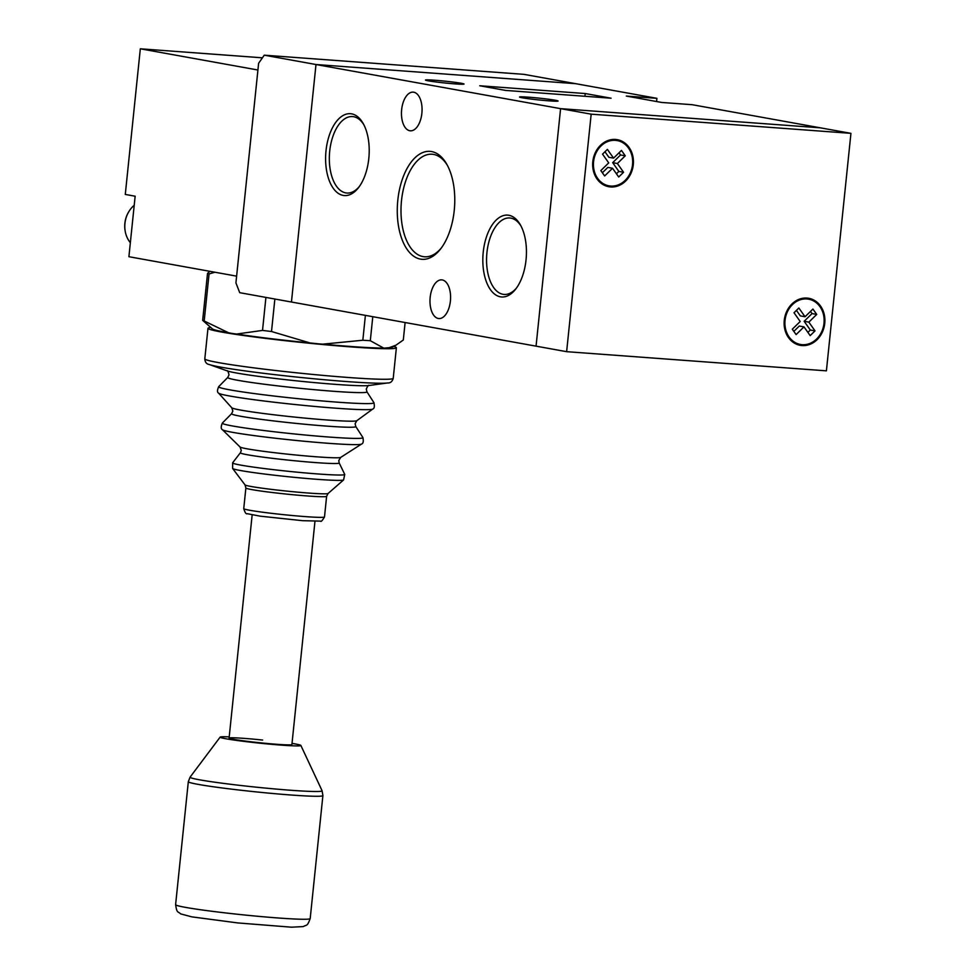 <?xml version="1.0" encoding="UTF-8"?>
<svg xmlns="http://www.w3.org/2000/svg" width="976" height="976" viewBox="0 0 976 976"><rect width="100%" height="100%" fill="white"/><g stroke="black" fill="none" stroke-linecap="round" stroke-linejoin="round"><path stroke-width="1.46" d="M806.981 298.07A23.9 20.276 100.2 0 0 784.399 319.262A23.9 20.276 100.2 0 0 800.271 345.345A23.9 20.276 100.2 0 0 802.065 345.565A23.9 20.276 100.2 0 0 824.635 324.361A23.9 20.276 100.2 0 0 808.762 298.29A23.9 20.276 100.2 0 0 806.981 298.07M808.604 299.181A22.997 19.508 100.2 0 0 806.884 298.961A22.997 19.508 100.2 0 0 785.168 319.359A22.997 19.508 100.2 0 0 800.442 344.455A22.997 19.508 100.2 0 0 802.162 344.674A22.997 19.508 100.2 0 0 823.878 324.264A22.997 19.508 100.2 0 0 808.604 299.181L803.907 298.327A22.997 19.508 100.2 0 0 803.114 298.205M615.502 139.446A23.9 20.276 100.2 0 0 592.932 160.65A23.9 20.276 100.2 0 0 608.804 186.721A23.9 20.276 100.2 0 0 610.598 186.953A23.9 20.276 100.2 0 0 633.168 165.749A23.9 20.276 100.2 0 0 617.296 139.678A23.9 20.276 100.2 0 0 615.502 139.446M617.137 140.556A22.997 19.508 100.2 0 0 615.417 140.349A22.997 19.508 100.2 0 0 593.689 160.747A22.997 19.508 100.2 0 0 608.963 185.83A22.997 19.508 100.2 0 0 610.683 186.05A22.997 19.508 100.2 0 0 632.411 165.652A22.997 19.508 100.2 0 0 617.137 140.556L612.428 139.714A22.997 19.508 100.2 0 0 611.647 139.592M602.534 154.135L608.719 162.882L600.838 170.58L604.644 175.973L612.525 168.262L618.711 177.01L623.566 172.264L617.381 163.517L625.262 155.806L621.456 150.426L613.575 158.136L607.389 149.389L602.534 154.135M613.575 158.136L608.865 157.282L604.961 151.756M616.429 173.789L618.857 171.41L612.672 162.663L620.553 154.964L619.028 152.805M620.553 154.964L625.262 155.806M612.672 162.663L617.381 163.517M618.857 171.41L623.566 172.264M602.363 172.752L607.828 167.408L612.525 168.262M603.485 184.83A22.997 19.508 100.2 0 0 604.266 184.989L608.963 185.83M606.486 186.135A23.9 20.276 100.2 0 0 609.744 185.952M617.906 140.727A23.9 20.276 100.2 0 0 614.917 139.409M591.175 114.168L850.938 133.346L820.365 127.832L560.59 108.653L536.056 346.151L566.629 351.677L591.175 114.168L560.59 108.653L536.056 346.151L291.446 302.023L239.706 292.678L235.924 282.869L258.616 63.294L264.252 55.181L524.027 74.359L656.909 98.332L626.348 96.075L661.63 102.443L692.191 104.7L820.365 127.832L560.59 108.653L315.992 64.526L291.446 302.023L315.992 64.526L264.252 55.181M850.938 133.346L826.404 370.843L566.629 351.677M794.952 343.442A22.997 19.508 100.2 0 0 795.733 343.601L800.442 344.455M797.953 344.748A23.9 20.276 100.2 0 0 801.223 344.577M809.385 299.339A23.9 20.276 100.2 0 0 806.383 298.034M807.908 332.401L810.324 330.034L804.151 321.287L812.032 313.577L810.507 311.417M804.151 321.287L808.848 322.141L816.729 314.431L812.923 309.05L805.041 316.749L800.344 315.907L796.44 310.38M793.842 331.364L799.295 326.033L803.992 326.875L810.178 335.622L815.033 330.876L808.848 322.141M812.032 313.577L816.729 314.431M805.041 316.749L798.856 308.013L794.013 312.747L800.198 321.494L792.305 329.205L796.111 334.585L803.992 326.875M810.324 330.034L815.033 330.876M326.008 150.768A41.041 21.667 94.2 0 1 341.307 116.644A41.041 21.667 94.2 0 1 363.206 123.562A41.041 21.667 94.2 0 1 368.806 158.502A41.041 21.667 94.2 0 1 358.473 187.697A41.041 21.667 94.2 0 1 334.792 190.247A41.041 21.667 94.2 0 1 326.008 150.768M363.828 124.721A38.332 20.24 -85.8 0 0 352.519 116.571A38.332 20.24 -85.8 0 0 329.705 151.195A38.332 20.24 -85.8 0 0 346.883 193.041A38.332 20.24 -85.8 0 0 359.253 186.636M397.805 200.239A54.119 28.56 94.2 0 1 417.972 155.245A54.119 28.56 94.2 0 1 446.849 164.358A54.119 28.56 94.2 0 1 454.243 210.426A54.119 28.56 94.2 0 1 440.603 248.929A54.119 28.56 94.2 0 1 409.383 252.296A54.119 28.56 94.2 0 1 397.805 200.239M447.472 165.505A51.411 27.133 -85.8 0 0 432.1 154.232A51.411 27.133 -85.8 0 0 401.502 200.666A51.411 27.133 -85.8 0 0 424.536 256.786A51.411 27.133 -85.8 0 0 441.384 247.892M483.23 252.174A41.041 21.667 94.2 0 1 498.541 218.051A41.041 21.667 94.2 0 1 520.428 224.968A41.041 21.667 94.2 0 1 526.04 259.897A41.041 21.667 94.2 0 1 515.694 289.091A41.041 21.667 94.2 0 1 492.014 291.653A41.041 21.667 94.2 0 1 483.23 252.174M521.05 226.115A38.332 20.24 -85.8 0 0 509.753 217.977A38.332 20.24 -85.8 0 0 486.939 252.601A38.332 20.24 -85.8 0 0 504.104 294.435A38.332 20.24 -85.8 0 0 516.475 288.042M428.305 80.837A19.398 0.915 -174.1 0 1 425.451 80.056A19.398 0.915 -174.1 0 1 439.529 80.63A19.398 0.915 -174.1 0 1 461.16 83.265A19.398 0.915 -174.1 0 1 464.027 84.046A19.398 0.915 -174.1 0 1 449.948 83.472A19.398 0.915 -174.1 0 1 428.305 80.837M522.392 97.807A19.398 0.915 -174.1 0 1 519.525 97.027A19.398 0.915 -174.1 0 1 533.604 97.6A19.398 0.915 -174.1 0 1 555.246 100.235A19.398 0.915 -174.1 0 1 558.101 101.016A19.398 0.915 -174.1 0 1 544.022 100.443A19.398 0.915 -174.1 0 1 522.392 97.807M401.648 109.641A19.398 10.236 94.2 0 1 413.19 92.134A19.398 10.236 94.2 0 1 421.876 113.301A19.398 10.236 94.2 0 1 410.335 130.808A19.398 10.236 94.2 0 1 401.648 109.641M430.172 297.375A19.398 10.236 94.2 0 1 441.713 279.868A19.398 10.236 94.2 0 1 450.4 301.023A19.398 10.236 94.2 0 1 438.858 318.542A19.398 10.236 94.2 0 1 430.172 297.375M575.767 83.692L315.992 64.526L575.767 83.692M505.641 90.426L611.074 98.21L585.21 93.537L479.765 85.766L505.641 90.426M656.58 101.528L656.909 98.332M584.929 96.282L585.21 93.537M212.414 328.875A90.439 4.258 5.9 0 0 213.366 329.388A90.439 4.258 5.9 0 0 228.494 332.731A0.903 0.732 99.7 0 0 228.835 332.914C217.441 330.803 211.963 329.461 212.414 328.875L202.666 320.372A101.48 4.782 5.9 0 0 203.313 320.665A101.48 4.782 5.9 0 0 204.191 320.982L228.494 332.731L232.544 333.548L236.631 334.036L262.52 330.413A101.48 4.782 5.9 0 0 271.511 331.511L310.002 342.942L316.358 343.711L322.751 344.162L362.828 340.234A101.48 4.782 5.9 0 0 370.307 340.709L383.702 348.09L388.314 347.993A0.903 0.866 86.9 0 1 387.948 348.09L387.948 348.09A0.903 0.866 86.9 0 1 387.801 348.09M322.617 344.284L309.941 343.076C281.356 340.221 257.017 337.269 236.948 334.219A0.903 0.659 98.7 0 0 236.985 334.231L228.896 332.914A0.903 0.732 99.7 0 1 228.835 332.914L236.948 334.219A0.903 0.659 98.7 0 1 236.631 334.036A90.439 4.258 5.9 0 0 310.002 342.942L322.629 344.284C350.372 346.809 370.599 348.115 383.312 348.2A0.903 0.817 90.1 0 1 383.226 348.188A89.914 4.233 -174.1 0 1 322.629 344.284L322.751 344.162A90.439 4.258 5.9 0 0 383.702 348.09A0.903 0.817 90.1 0 1 383.312 348.2L391.913 347.432A90.439 4.258 5.9 0 1 388.314 347.993L395.927 345.211L403.308 340.002L405.113 322.531M370.307 340.709L372.783 316.7M362.828 340.234L365.402 315.358M271.511 331.511L274.866 299.022M262.52 330.413L265.923 297.412M214.903 272.231L209.059 273.939A101.48 4.782 -174.1 0 1 207.534 273.329L210.011 271.352M204.191 320.982L209.059 273.939M202.666 320.372L207.534 273.329M276.964 744.298A31.574 1.488 -174.1 0 1 245.11 741.052A31.574 1.488 -174.1 0 1 229.092 738.088A31.574 1.488 5.9 0 0 258.347 742.602A31.574 1.488 5.9 0 0 291.897 744.578A31.574 1.488 -174.1 0 1 276.964 744.298M210.828 327.521A94.709 4.465 5.9 0 0 207.973 328.302A94.709 4.465 5.9 0 0 256.029 337.184A94.709 4.465 5.9 0 0 351.567 346.944A94.709 4.465 5.9 0 0 396.378 347.773A94.709 4.465 5.9 0 0 393.743 346.419M134.224 205.253A24.803 21.033 100.2 0 0 128.515 212.195A24.803 21.033 100.2 0 0 125.135 230.873A24.803 21.033 100.2 0 0 130.357 242.695M125.135 230.873L125.062 230.348A23.497 19.935 -79.8 0 1 128.246 212.658L128.515 212.195M236.619 276.147L128.905 256.712L135.152 196.213L125.282 194.431L140.324 48.8L257.92 70.016L236.619 276.147M262.422 57.816L140.324 48.8M229.214 736.892A40.589 1.915 5.9 0 0 220.149 737.112A40.589 1.915 5.9 0 0 257.737 742.968A40.589 1.915 5.9 0 0 300.864 745.444A40.589 1.915 5.9 0 0 292.019 743.383M262.642 740.064A31.574 1.488 5.9 0 0 229.092 738.088L252.162 514.864M385.996 348.2L383.226 348.188M309.941 343.076A89.914 4.233 -174.1 0 1 236.985 334.231M228.774 332.901A89.914 4.233 -174.1 0 1 213.451 329.424M209.34 364.536L227.31 370.917A72.419 3.416 5.9 0 0 335.854 384.385A72.419 3.416 5.9 0 0 368.745 385.532L387.631 382.958A91.28 4.294 -174.1 0 1 346.175 381.518A91.28 4.294 -174.1 0 1 209.34 364.536C206.558 364.133 205.058 362.23 204.814 358.851A94.709 4.465 5.9 0 0 252.869 367.732A94.709 4.465 5.9 0 0 348.408 377.492A94.709 4.465 5.9 0 0 393.23 378.322L396.378 347.773M231.617 413.665L232.837 411.079L231.763 407.761A62.952 2.965 5.9 0 0 327.143 419.997A62.952 2.965 5.9 0 0 356.838 420.693L355.118 423.706L355.776 426.5A62.452 2.94 -174.1 0 1 326.252 426.073A62.452 2.94 -174.1 0 1 262.239 419.497A62.452 2.94 -174.1 0 1 231.617 413.665L222.369 423.047A70.699 3.331 5.9 0 0 257.03 429.647A70.699 3.331 5.9 0 0 329.498 437.077A70.699 3.331 5.9 0 0 362.913 437.565C363.682 441.42 363.206 443.592 361.449 444.104A69.991 3.294 -174.1 0 1 328.473 443.311A69.991 3.294 -174.1 0 1 222.455 429.733C220.857 428.891 220.82 426.658 222.369 423.047M240.401 452.742L241.292 450.522L240.047 446.996A50.691 2.391 5.9 0 0 316.834 456.829A50.691 2.391 5.9 0 0 340.709 457.402L338.77 460.599L339.184 462.953A49.678 2.342 -174.1 0 1 315.687 462.587A49.678 2.342 -174.1 0 1 264.96 457.39A49.678 2.342 -174.1 0 1 240.401 452.742L232.642 462.795A56.364 2.66 5.9 0 0 260.494 468.065A56.364 2.66 5.9 0 0 318.078 473.97A56.364 2.66 5.9 0 0 344.735 474.385L343.601 479.924A55.839 2.635 -174.1 0 1 317.237 479.326A55.839 2.635 -174.1 0 1 232.617 468.456L232.642 462.795M218.709 386.63A78.08 3.672 5.9 0 0 256.993 393.926A78.08 3.672 5.9 0 0 337.025 402.136A78.08 3.672 5.9 0 0 373.93 402.673C374.735 406.443 374.333 408.578 372.722 409.066A77.58 3.66 -174.1 0 1 336.134 408.212A77.58 3.66 -174.1 0 1 218.587 393.133C217.123 392.328 217.16 390.168 218.709 386.63L227.798 377.407L229.018 374.833C228.189 371.539 227.542 370.209 227.054 370.819M369.001 385.483C368.66 384.788 367.745 385.971 366.268 389.021L366.927 391.791A69.979 3.294 -174.1 0 1 333.841 391.303A69.979 3.294 -174.1 0 1 262.117 383.946A69.979 3.294 -174.1 0 1 227.798 377.407M326.618 496.32A40.589 1.915 -174.1 0 1 307.416 495.967A40.589 1.915 -174.1 0 1 266.472 491.782A40.589 1.915 -174.1 0 1 245.879 487.976L243.744 508.618A40.589 1.915 5.9 0 0 264.337 512.437A40.589 1.915 5.9 0 0 305.281 516.609A40.589 1.915 5.9 0 0 324.496 516.963L326.618 496.32L328.095 493.478L343.601 479.924M245.879 487.976L245.025 484.889A41.797 1.964 5.9 0 0 308.355 493.039A41.797 1.964 5.9 0 0 328.095 493.478M310.197 918.562C307.062 926.98 306.903 924.394 303.28 926.59L291.47 927.188L237.961 922.942L191.906 916.879L180.694 913.902C177.705 911.059 176.961 913.585 175.607 904.654A67.649 3.184 5.9 0 0 238.303 914.341A67.649 3.184 5.9 0 0 310.197 918.562L322.897 795.574A67.649 3.184 -174.1 0 1 251.015 791.353A67.649 3.184 -174.1 0 1 188.319 781.666L190.113 777.103A66.368 3.123 5.9 0 0 251.576 786.68A66.368 3.123 5.9 0 0 322.08 790.743L322.897 795.574M391.913 347.432L395.927 345.211M324.496 516.963C322.287 520.684 320.958 522.062 320.531 521.123L302.597 520.684L260.226 516.17L247.257 513.693C246.147 514.34 244.976 512.644 243.744 508.618M245.025 484.889L232.617 468.456M240.047 446.996L222.455 429.733M231.763 407.761L218.587 393.133M204.814 358.851L207.973 328.302M356.838 420.693L372.722 409.066M366.927 391.791L373.93 402.673M355.776 426.5L362.913 437.565M340.709 457.402L361.449 444.104M339.184 462.953L344.735 474.385M393.23 378.322C392.303 381.579 390.437 383.129 387.631 382.958M291.897 744.578L314.967 521.355M220.149 737.112L190.113 777.103M175.607 904.654L188.319 781.666M300.864 745.444L322.08 790.743"/></g></svg>
